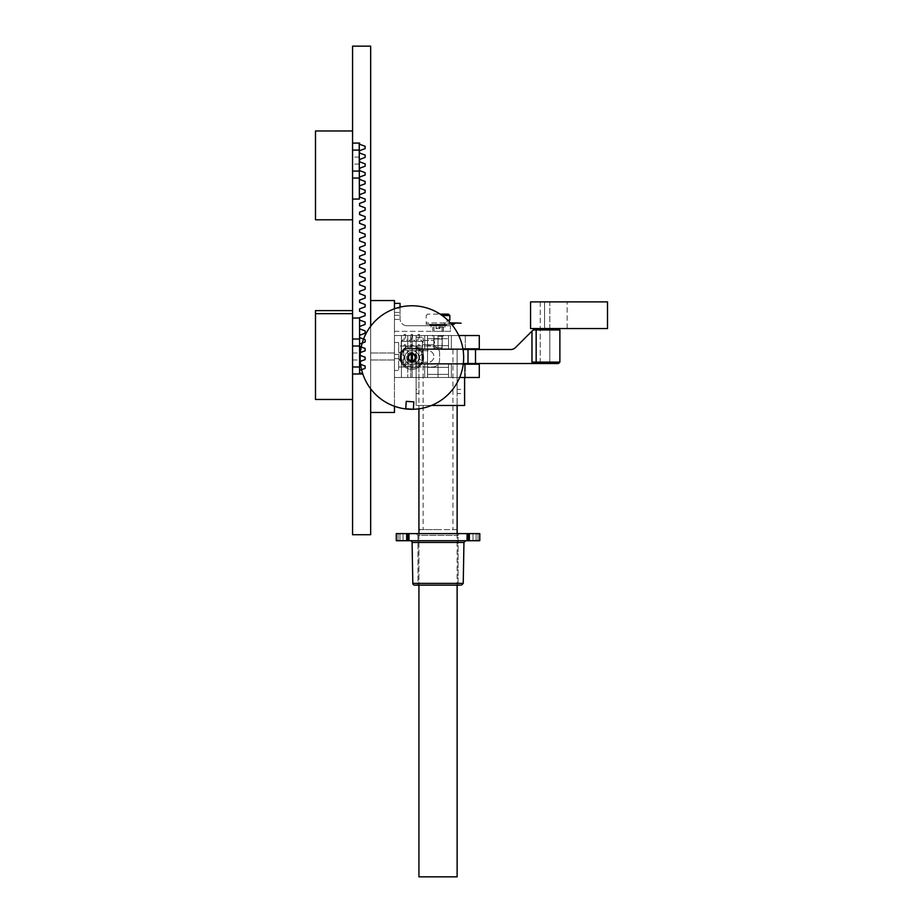 <?xml version="1.0" encoding="UTF-8"?>
<svg xmlns="http://www.w3.org/2000/svg" width="923" height="923" viewBox="0 0 923 923"><rect width="100%" height="100%" fill="white"/><g stroke="black" fill="none" stroke-linecap="round" stroke-linejoin="round"><path stroke-width="0.69" stroke-dasharray="4.62 3.46" d="M459.85 585.136L416.204 585.136A1.777 1.777 0 0 0 417.981 583.359L417.981 535.386L416.204 533.609L417.981 535.386L458.073 535.386A1.777 1.777 0 0 1 459.85 533.609L416.204 533.609L459.85 533.609A1.777 1.777 0 0 0 458.073 535.386L458.073 583.359L417.981 583.359L458.073 583.359L417.981 583.359L458.073 583.359L459.85 585.136L416.204 585.136A1.777 1.777 0 0 0 417.981 583.359L417.981 535.386L458.073 535.386L458.073 583.359L459.85 585.136L438.021 585.136M479.718 533.609L396.279 533.609L468.065 533.609L396.279 533.609L396.336 540.716L398.055 540.716L396.279 540.716L479.775 540.716L407.989 540.716L479.775 540.716L479.718 533.609L468.065 533.609L479.775 533.609L479.718 540.716L479.718 533.609M473.026 533.609L466.98 533.609L473.026 533.609L466.98 533.609L473.026 533.609L473.026 540.716L466.98 540.716L473.026 540.716L466.98 540.716L473.026 540.716L466.98 540.716L473.026 540.716L466.98 540.716L473.026 540.716L473.026 533.609L466.98 533.609L473.026 533.609L466.98 533.609L473.026 533.609L473.026 540.716L473.026 533.609M409.074 533.609L403.028 533.609L409.074 533.609L403.028 533.609L409.074 533.609L409.074 540.716L403.028 540.716L409.074 540.716L403.028 540.716L409.074 540.716L403.028 540.716L409.074 540.716L403.028 540.716L409.074 540.716L409.074 533.609L403.028 533.609L409.074 533.609L403.028 533.609L409.074 533.609L409.074 540.716L409.074 533.609M461.465 585.136L414.589 585.136L461.465 585.136M410.331 540.716L457.612 540.716L410.331 540.716A1.777 1.777 0 0 1 412.108 542.459L463.946 542.459L412.108 542.459L463.946 542.459L464.061 541.859M399.947 540.716L407.989 540.716L396.279 540.716L398.055 540.716L398.055 533.609L396.279 533.609L399.947 533.609L398.055 533.609L398.055 540.716L398.055 533.609L398.055 540.716L409.362 540.716L399.947 540.716L399.947 533.609L409.362 533.609L399.947 533.609L399.947 540.716L398.055 540.716L409.362 540.716L399.947 540.716L399.947 533.609L399.947 540.716M476.106 540.716L479.775 540.716L477.999 540.716L477.999 533.609L479.775 533.609L476.106 533.609L477.999 533.609L477.999 540.716L477.999 533.609L477.999 540.716L466.692 540.716L476.106 540.716L476.106 533.609L466.692 533.609L476.106 533.609L476.106 540.716L477.999 540.716L466.692 540.716L476.106 540.716L476.106 533.609L476.106 540.716M460.312 585.136L414.589 585.136M412.108 542.459L412.812 583.382L463.242 583.382L412.812 583.382L463.242 583.382L463.946 542.459M352.39 199.056L352.228 143.1L352.39 199.056L352.563 143.1L359.22 143.077L359.382 199.033M359.324 178.047L352.563 178.07M352.274 160.59L352.263 157.083L352.274 160.59M359.266 160.567L359.278 164.063L359.266 160.567M352.563 143.1L352.563 374.011L362.866 373.988L359.566 372.777L359.566 373.988L352.563 373.988L352.563 310.624L315.493 310.624L315.493 313.67L352.563 313.67L352.563 310.624M352.563 313.67L352.563 199.056M352.563 356.497L352.563 353.001L352.563 356.497M359.566 356.497L359.566 353.001L359.566 356.497M359.566 320.039L359.566 326.465L365.127 324.435L365.127 322.069L359.566 320.039L359.566 317.674L365.127 315.654L365.127 313.289L359.566 311.259L359.566 308.893L365.127 306.863L365.127 304.498L359.566 302.467L359.566 300.09L365.127 298.071L365.127 295.706L359.566 293.676L359.566 291.31L365.127 289.28L365.127 286.915L359.566 284.884L359.566 282.519L365.127 280.5L365.127 278.135L359.566 276.104L359.566 273.727L365.127 271.697L365.127 269.331L359.566 267.301L359.566 264.936L365.127 262.917L365.127 260.551L359.566 258.521L359.566 256.156L365.127 254.125L365.127 251.76L359.566 249.729L359.566 247.376L365.127 245.333L365.127 242.968L359.566 240.938L359.566 238.572L365.127 236.542L365.127 234.177L359.566 232.146L359.566 229.781L365.127 227.762L365.127 225.397L359.566 223.366L359.566 221.001L365.127 218.97L365.127 216.593L359.566 214.563L359.566 212.198L365.127 210.179L365.127 207.813L359.566 205.783L359.566 203.418L365.127 201.387L365.127 199.022L359.566 196.991L359.566 194.638L365.127 192.607L365.127 190.23L359.566 188.2L359.566 185.835L365.127 183.804L365.127 181.439L359.566 179.408L359.566 177.043L365.127 175.024L365.127 172.659L359.566 170.628L359.566 168.263L365.127 166.232L365.127 163.856L359.566 161.825L359.566 159.46L365.127 157.441L365.127 155.076L359.566 153.045L359.566 150.68L365.127 148.649L365.127 146.284L359.566 144.253L359.566 143.065L352.563 143.065M359.566 328.842L359.566 335.268L365.127 333.238L365.127 330.872L359.566 328.842L359.566 326.465M359.566 337.622L359.566 344.048L365.127 342.018L365.127 339.652L359.566 337.622L359.566 335.268M359.566 346.413L359.566 352.828L365.127 350.809L365.127 348.444L359.566 346.413L359.566 344.048M359.566 355.193L359.566 361.631L365.127 359.601L365.127 357.224L359.566 355.193L359.566 352.828M359.566 363.997L359.566 370.411L365.127 368.392L365.127 366.027L359.566 363.997L359.566 361.631M359.566 372.777L359.566 370.411M398.644 358.828L403.928 362.278L428.134 362.278A5.769 5.769 0 0 0 433.902 356.509A5.769 5.769 0 0 0 428.134 350.74L403.928 350.74L398.644 354.19L398.644 346.021L432.599 346.021A6.992 6.992 0 0 1 439.59 353.013L439.59 360.005A6.992 6.992 0 0 1 432.599 367.008L398.644 367.008L398.644 358.828A5.769 5.769 0 0 0 403.928 362.278L428.134 362.278A5.769 5.769 0 0 0 433.902 356.509A5.769 5.769 0 0 0 428.134 350.74L403.928 350.74A5.769 5.769 0 0 0 398.644 354.19L398.644 358.828M398.644 367.008L432.599 367.008A6.992 6.992 0 0 0 439.59 360.005L439.59 353.013A6.992 6.992 0 0 0 432.599 346.021L398.644 346.021L398.644 342.525L394.456 342.525L398.644 342.525L398.644 370.504L394.456 370.504L394.456 342.525L394.456 370.504L398.644 370.504L398.644 367.008M394.456 356.509L394.456 360.005L394.456 356.509M398.644 356.509L398.644 354.409L398.644 356.509M413.354 409.27A51.757 51.757 0 0 0 463.542 361.055A51.757 51.757 0 0 0 413.769 305.801A51.757 51.757 0 0 0 360.143 357.316A51.757 51.757 0 0 0 413.354 409.27L405.739 408.751L406.247 401.343L413.85 401.863L413.354 409.27M415.915 357.801A4.027 4.027 0 0 1 409.662 360.87A4.027 4.027 0 0 1 410.135 353.924A4.027 4.027 0 0 1 415.915 357.801M464.604 389.391L464.604 393.579L457.127 393.579L457.127 389.391L457.127 405.474L418.927 405.474L457.127 405.474L418.927 405.474L457.127 405.474L457.127 349.517L418.927 349.517L457.127 349.517L418.927 349.517L457.127 349.517L418.927 349.517L457.127 349.517L457.127 389.391L464.604 389.391L464.604 363.512L416.135 363.512L416.135 405.474L416.135 363.512L468.007 363.512L416.135 363.512L416.135 405.474L464.604 405.474L416.135 405.474L416.135 363.512L475.507 363.512L468.007 363.512L468.007 349.517L510.673 349.517A6.992 6.992 0 0 0 515.611 347.463A6.992 6.992 0 0 1 510.673 349.517L475.507 349.517L510.673 349.517A6.992 6.992 0 0 0 515.611 347.463L532.502 330.584L539.597 328.876L536.159 329.938L539.597 328.876L537.451 328.53L558.484 328.53L537.451 328.53L539.597 328.876L536.159 329.938L536.251 362.335L532.167 363.512L468.007 363.512L468.007 349.517L416.135 349.517L416.135 363.512L464.604 363.512M416.135 391.479L416.135 393.579L416.135 391.479M419.042 391.479L418.927 393.579L419.042 391.479M423.126 342.525L423.126 337.276L423.126 342.525M416.135 342.525L416.135 337.276L416.135 342.525M434.595 342.525L434.006 340.425L434.006 344.625L434.595 342.525L434.006 340.425L434.006 344.625L434.595 342.525M462.931 348.813L451.359 348.813L451.359 335.534L448.52 335.534L448.52 348.813L451.359 348.813L451.359 335.534L448.52 335.534L448.52 348.813L479.291 348.813L479.291 335.534L438.021 335.534L438.021 348.813L438.021 335.534L438.021 348.813L438.021 335.534L438.021 348.813L410.747 348.813L438.021 348.813L438.021 335.534L438.021 348.813L438.021 335.534L442.048 335.534L410.747 335.534L438.021 335.534L412.154 335.534L424.695 335.534L412.154 335.534L412.154 377.495L394.456 377.495L394.456 335.534L412.154 335.534L412.154 377.495L427.534 377.495L427.534 364.204L422.861 364.204L427.534 364.204L427.534 348.813L403.755 348.813L427.534 348.813L427.534 364.204L427.534 348.813L427.534 364.204L424.695 364.204L427.534 364.204L424.695 364.204L427.534 364.204L427.534 348.813L424.695 348.813L427.534 348.813L427.534 335.534L424.695 335.534L424.695 348.813L427.534 348.813L424.695 348.813L427.534 348.813L427.534 335.534L427.534 364.204L403.755 364.204L427.534 364.204L427.534 348.813L403.755 348.813L427.534 348.813L427.534 364.204L424.695 364.204L427.534 364.204L424.695 364.204L427.534 364.204L427.534 377.495L427.534 364.204L438.021 364.204L410.747 364.204L438.021 364.204L438.021 377.495L410.747 377.495L438.021 377.495L438.021 364.204L427.534 364.204L427.534 377.495L427.534 364.204L427.534 374.346L438.021 374.346L438.021 367.354L438.021 374.346L438.021 367.354L438.021 374.346L438.021 367.354L438.021 374.346L438.021 367.354L438.021 374.346L438.021 367.354L438.021 374.346L438.021 367.354L438.021 374.346L438.021 367.354L438.021 374.346L438.021 367.354L438.021 374.346L427.534 374.346L448.52 374.346L448.52 367.354L448.52 377.495L459.654 377.495M463.034 349.517L416.135 349.517L475.507 349.517L416.135 349.517L464.604 349.517L416.135 349.517L416.135 335.534L464.604 335.534L416.135 335.534L416.135 349.517L464.604 349.517L416.135 349.517L416.135 335.534L416.135 363.512L463.323 363.512M536.251 362.335L536.644 363.512L475.507 363.512L532.167 363.512L536.251 362.335L532.167 363.512L536.644 363.512L532.167 363.512L531.971 362.104L536.159 362.104L536.644 363.512L536.159 362.104L559.88 362.104L536.159 362.104L536.159 329.938L559.88 329.938L534.094 329.384M531.971 362.104L536.159 362.104L531.971 362.104L531.971 331.115L515.611 347.463L531.971 331.115L531.971 362.104L531.971 331.115L533.252 329.938L539.597 328.876L537.451 328.53L539.597 328.876M558.484 363.512L536.644 363.512L558.484 363.512M540.255 363.512L540.255 328.53L540.255 363.512L549.831 363.512L540.255 363.512L549.831 363.512L549.831 328.53L540.255 328.53L549.831 328.53L540.255 328.53L549.831 328.53L540.255 328.53L549.831 328.53L540.255 328.53L549.831 328.53L549.831 301.89L540.255 301.89L549.831 301.89L540.255 301.89L549.831 301.89L549.831 363.512M431.41 405.474L464.604 405.474L464.604 393.579M463.231 364.204L448.52 364.204L448.52 377.495L438.021 377.495L465.307 377.495L438.021 377.495L438.021 364.204L438.021 377.495L438.021 364.204L438.021 377.495L438.021 364.204L410.747 364.204L465.307 364.204L438.021 364.204L438.021 377.495L451.359 377.495L451.359 364.204L448.52 364.204L448.52 377.495L448.52 364.204L438.021 364.204L438.021 377.495L410.747 377.495L448.52 377.495L448.52 364.204L427.534 364.204L427.534 374.346L448.52 374.346L448.52 370.85L448.52 374.346L438.021 374.346L448.52 374.346L448.52 367.354L448.52 377.495L451.359 377.495L451.359 364.204L448.52 364.204L448.52 377.495L479.291 377.495L451.359 377.495L479.291 377.495L479.291 364.204L448.52 364.204L448.52 377.495L465.307 377.495L438.021 377.495L438.021 364.204L438.021 377.495L438.021 364.204L438.021 377.495L438.021 364.204L438.021 377.495L424.695 377.495L424.695 364.204L424.695 377.495L424.695 364.204L424.695 377.495L412.154 377.495L412.154 335.534L401.447 335.534L412.154 335.534L412.154 377.495L424.695 377.495L401.447 377.495L401.447 335.534L401.447 377.495L401.447 335.534L394.456 335.534L401.447 335.534L401.447 377.495L394.456 377.495L394.456 335.534L424.695 335.534L424.695 348.813L427.534 348.813L424.695 348.813L424.695 335.534L427.534 335.534L427.534 348.813L427.534 338.672L427.534 348.813L424.695 348.813L424.695 335.534L427.534 335.534L427.534 348.813L438.021 348.813L427.534 348.813L427.534 335.534L465.307 335.534L410.747 335.534L438.021 335.534L438.021 348.813L465.307 348.813L410.747 348.813L438.021 348.813L438.021 335.534L438.021 348.813L427.534 348.813L438.021 348.813L438.021 335.534L438.021 348.813L438.021 335.534L438.021 348.813L438.021 335.534L465.307 335.534L438.021 335.534L448.52 335.534L448.52 348.813L438.021 348.813L465.307 348.813L434.721 348.813L433.868 347.763L433.868 339.029L442.186 339.029L433.868 339.029L433.868 347.763L434.721 348.813L479.291 348.813L438.021 348.813L448.52 348.813L448.52 335.534L438.021 335.534L448.52 335.534L448.52 348.813L448.52 338.672L438.021 338.672L438.021 345.675L438.021 338.672L438.021 345.675L438.021 338.672L438.021 345.675L438.021 338.672L438.021 345.675L438.021 338.672L438.021 345.675L438.021 338.672L438.021 345.675L438.021 338.672L438.021 345.675L438.021 338.672L438.021 345.675L438.021 338.672L427.534 338.672L427.534 345.675L448.52 345.675L448.52 338.672L427.534 338.672L427.534 345.675L448.52 345.675L438.021 345.675L448.52 345.675L448.52 344.475L448.52 348.813L448.52 335.534L458.754 335.534M401.447 356.509L401.447 353.013L401.447 356.509M438.021 377.495L427.534 377.495L427.534 364.204L465.307 364.204L438.021 364.204L438.021 377.495L424.695 377.495L438.021 377.495M530.563 301.89L567.149 301.89L530.563 301.89L530.563 328.53L530.563 301.89L567.149 301.89L530.563 301.89L530.563 328.53L544.547 328.53L530.563 328.53L544.547 328.53L544.547 301.89L544.547 328.53L567.149 328.53L530.563 328.53L530.563 301.89L607.507 301.89L607.507 328.53L530.563 328.53L530.563 301.89M370.665 356.509L370.665 353.013L370.665 356.509M370.665 412.466L394.456 412.466L394.456 300.552L370.665 300.552L370.665 412.466L370.665 300.552M394.456 406.258L394.456 308.801M370.665 388.814L370.665 326.246M416.135 349.517L416.135 363.512L416.135 349.517M535.848 328.715L536.932 328.553M538.444 328.6L539.528 328.853M537.451 328.53L558.484 328.53L537.451 328.53M558.138 363.512L536.598 363.512M416.135 335.534L464.604 335.534L416.135 335.534M422.861 364.204L403.755 364.204L422.861 364.204L422.861 348.813L422.861 364.204M401.447 335.534L401.447 377.495L394.456 377.495L394.456 335.534L394.456 377.495L401.447 377.495L401.447 335.534L401.447 377.495L407.735 377.495L401.447 377.495L401.447 335.534M412.154 377.495L407.735 377.495L412.154 377.495M427.534 339.872L427.534 335.534L427.534 339.872L427.534 338.672L438.021 338.672L427.534 338.672L427.534 339.872M448.52 364.204L438.021 364.204L448.52 364.204L448.52 368.554L448.52 364.204M448.52 370.85L448.52 367.354L427.534 367.354L448.52 367.354L427.534 367.354L448.52 367.354L448.52 370.85M407.043 325.738A6.992 6.992 0 0 1 400.051 318.747A6.992 6.992 0 0 0 407.043 325.738L450.412 325.738L407.043 325.738M400.051 307.151L400.051 318.747L400.051 303.355L394.456 303.355L394.456 331.334L394.456 303.355M400.051 318.747L400.051 315.239L400.051 318.747M400.051 310.347L400.051 308.247L400.051 310.347M438.021 325.738L442.048 325.738L438.021 325.738M438.021 331.334L442.048 331.334L438.021 331.334M450.412 331.334L443.409 331.334L450.412 331.334L450.412 325.738L450.412 331.334M394.456 310.347L394.456 308.247L394.456 310.347M394.456 317.339L394.456 315.239L394.456 317.339M394.456 331.334L443.409 331.334L443.409 325.738L443.409 331.334L394.456 331.334M370.665 534.717L352.563 534.717L352.563 46.15L352.563 534.717L370.665 534.717L352.563 534.717L352.563 46.15L370.665 46.15L370.665 534.717M352.563 219.789L315.493 219.789L315.493 130.962L352.563 130.962M352.563 399.463L315.493 399.463L315.493 313.67M370.665 46.15L352.563 46.15L370.665 46.15M438.021 349.517L452.928 349.517L438.021 349.517M438.021 876.85L457.127 876.85L438.021 876.85M438.021 529.594L418.927 529.594L418.927 876.85L457.127 876.85L457.127 529.594L438.021 529.594M419.861 529.594L457.127 529.594M438.021 336.226L443.271 336.226L438.021 336.226M442.186 347.763L442.186 339.029L442.186 347.763L441.332 348.813L442.186 347.763L433.868 347.763L442.186 347.763M442.221 336.226L442.221 339.029L433.833 339.029L433.833 336.226M434.721 348.813L441.332 348.813L434.721 348.813M438.021 327.134L445.024 327.134L438.021 327.134M439.29 324.342L438.021 324.342L439.983 324.342L439.29 324.342L439.29 328.53L438.021 328.53L439.983 328.53L439.29 328.53L439.29 324.342M436.764 324.342L438.021 324.342L436.071 324.342L436.764 324.342L436.764 328.53L438.021 328.53L436.071 328.53L436.764 328.53L436.764 324.342M439.983 328.53L439.983 324.342L439.983 328.53M436.071 328.53L436.071 324.342L436.071 328.53M438.021 324.342L445.024 324.342L438.021 324.342M449.847 320.143L447.055 320.143L447.055 322.935L426.207 322.935L447.055 322.935L447.055 320.143L447.69 320.143M438.021 314.12L427.603 314.12L438.021 314.12M449.824 324.342L426.207 324.342L449.824 324.342M454.116 323.223L461.108 322.935L454.116 322.935L461.108 323.223L454.116 322.935L461.108 323.223L454.116 322.935L454.116 324.342L444.598 324.342L444.275 322.935L444.275 324.342L444.275 322.935L426.207 322.935L450.401 322.935M454.116 322.935L444.598 322.935L444.275 324.342L451.624 324.342M450.124 324.342L450.966 324.342L450.124 324.342M449.824 322.935L450.966 322.935L449.824 322.935M450.124 322.935L450.966 322.935L450.124 322.935M429.633 325.034L429.633 324.342L446.42 324.342L429.633 324.342L429.633 325.034L446.42 325.034L446.42 324.342L446.42 325.034L429.633 325.034L429.633 324.342M446.42 324.342L446.42 325.034M434.387 324.342L441.667 324.342L441.667 325.738L434.387 325.738L441.667 325.738L434.387 325.738L441.667 325.738L441.667 324.342L439.844 324.342L439.844 325.738L439.844 324.342L436.21 324.342L436.21 325.738L436.21 324.342L434.387 324.342L434.387 325.738L434.387 324.342L441.667 324.342L434.387 324.342M412.408 360.824L412.408 361.678A4.2 4.2 0 0 1 411.289 361.678L411.289 353.359A4.2 4.2 0 0 0 407.654 357.513A4.2 4.2 0 0 0 413.942 361.147A4.2 4.2 0 0 0 413.942 353.878A4.2 4.2 0 0 0 407.654 357.513A4.2 4.2 0 0 0 411.289 361.678L411.289 360.824M411.289 354.201L411.289 353.359A4.2 4.2 0 0 1 412.408 353.359L412.408 361.678A4.2 4.2 0 0 0 412.408 353.359L412.408 354.201M406.605 357.513A5.25 5.25 0 0 0 414.473 362.058A5.25 5.25 0 0 0 414.473 352.967A5.25 5.25 0 0 0 406.605 357.513A5.25 5.25 0 0 0 414.473 362.058A5.25 5.25 0 0 0 414.473 352.967A5.25 5.25 0 0 0 406.605 357.513M421.915 356.255L421.915 358.77A0.704 0.704 0 0 0 422.619 359.474L422.896 359.474A0.704 0.704 0 0 0 423.599 358.77L423.599 356.255A0.704 0.704 0 0 0 422.896 355.551L422.619 355.551A0.704 0.704 0 0 0 421.915 356.255L421.915 358.77A0.704 0.704 0 0 0 422.619 359.474L422.896 359.474A0.704 0.704 0 0 0 423.599 358.77L423.599 356.255A0.704 0.704 0 0 0 422.896 355.551L422.619 355.551A0.704 0.704 0 0 0 421.915 356.255M404.851 357.513A6.992 6.992 0 0 0 415.35 363.57A6.992 6.992 0 0 0 415.35 351.455A6.992 6.992 0 0 0 404.851 357.513A6.992 6.992 0 0 0 415.35 363.57A6.992 6.992 0 0 0 415.35 351.455A6.992 6.992 0 0 0 404.851 357.513M419.48 348.49A11.826 11.826 0 0 1 416.815 368.231A11.826 11.826 0 0 1 404.216 348.49A11.826 11.826 0 0 1 419.48 348.49L404.216 348.49L419.48 348.49M400.028 357.513A11.826 11.826 0 0 0 411.843 369.338A11.826 11.826 0 0 0 423.669 357.513A11.826 11.826 0 0 0 411.843 345.687A11.826 11.826 0 0 0 400.028 357.513A11.826 11.826 0 0 0 411.843 369.338A11.826 11.826 0 0 0 423.669 357.513A11.826 11.826 0 0 0 411.843 345.687A11.826 11.826 0 0 0 400.028 357.513M412.627 345.721A0.842 0.842 0 0 1 411.07 345.721A0.842 0.842 0 0 0 412.627 345.721A0.842 0.842 0 0 0 412.004 344.591A0.842 0.842 0 0 0 411.07 345.721A0.842 0.842 0 0 1 412.004 344.591A0.842 0.842 0 0 1 412.627 345.721M401.817 351.271A11.826 11.826 0 0 0 419.55 366.489A11.826 11.826 0 0 0 421.88 351.271A11.826 11.826 0 0 1 404.147 366.489A11.826 11.826 0 0 1 401.817 351.271L401.217 350.936L401.217 341.429L422.48 341.429L422.48 350.936L421.88 351.271L422.48 350.936L422.48 341.429L401.217 341.429L401.217 350.936L401.817 351.271M418.004 345.41A0.842 0.842 0 0 0 419.261 346.137A0.842 0.842 0 0 0 419.261 344.683A0.842 0.842 0 0 0 418.004 345.41A0.842 0.842 0 0 0 419.261 346.137A0.842 0.842 0 0 0 419.261 344.683A0.842 0.842 0 0 0 418.004 345.41M404.009 345.41A0.842 0.842 0 0 0 405.278 346.137A0.842 0.842 0 0 0 405.278 344.683A0.842 0.842 0 0 0 404.009 345.41A0.842 0.842 0 0 0 405.278 346.137A0.842 0.842 0 0 0 405.278 344.683A0.842 0.842 0 0 0 404.009 345.41M404.851 334.426L405.555 334.426L405.555 340.172L407.562 340.172L407.562 341.429L402.14 341.429L402.14 340.172L404.159 340.172L404.159 334.426L405.555 334.426L405.555 340.172L407.562 340.172L407.562 341.429L402.14 341.429L402.14 340.172L404.159 340.172L404.159 334.426L404.851 334.426M418.846 334.426L419.538 334.426L419.538 340.172L421.557 340.172L421.557 341.429L416.135 341.429L416.135 340.172L418.142 340.172L418.142 334.426L419.538 334.426L419.538 340.172L421.557 340.172L421.557 341.429L416.135 341.429L416.135 340.172L418.142 340.172L418.142 334.426L418.846 334.426M411.843 334.426L412.546 334.426L412.546 340.172L414.554 340.172L414.554 341.429L409.131 341.429L409.131 340.172L411.15 340.172L411.15 334.426L412.546 334.426L412.546 340.172L414.554 340.172L414.554 341.429L409.131 341.429L409.131 340.172L411.15 340.172L411.15 334.426L411.843 334.426M418.811 365.912A10.914 10.914 -40.3 0 0 418.811 349.125L404.874 349.125A10.914 10.914 0 0 0 404.874 365.912L418.811 365.912A10.914 10.914 0 0 0 418.811 349.125L404.874 349.125A10.914 10.914 0 0 0 404.874 365.912L418.811 365.912M423.322 361.147L423.322 353.878L419.538 355.69L419.538 359.335L423.322 361.147L423.322 353.878L419.538 355.69L419.538 359.335L423.322 361.147M400.374 361.147L404.159 359.335L404.159 355.69L400.374 353.878L400.374 361.147L404.159 359.335L404.159 355.69L400.374 353.878L400.374 361.147M406.685 540.716L406.685 533.609M407.989 540.716L407.989 533.609M468.065 540.716L468.065 533.609M469.369 540.716L469.369 533.609M396.336 540.716L396.336 533.609L396.336 540.716M405.647 362.278L405.647 367.008M405.647 346.021L405.647 350.74M475.507 349.517L475.507 363.512M407.735 335.534L407.735 377.495L407.735 335.534M451.359 364.204L451.359 377.495L451.359 364.204M451.359 335.534L451.359 348.813L451.359 335.534M544.547 328.53L544.547 301.89L544.547 328.53M536.159 362.104L559.88 362.104L559.88 329.938L536.159 329.938M468.007 349.517L468.007 363.512M442.14 315.528L449.847 315.528M422.273 357.513A10.418 10.418 0 0 0 406.639 348.49A10.418 10.418 0 0 0 406.639 366.535A10.418 10.418 0 0 0 422.273 357.513M416.204 533.609L438.033 533.609M465.723 540.716L438.021 540.716L465.723 540.716M466.98 540.716L466.98 533.609L466.98 540.716M403.028 540.716L403.028 533.609L403.028 540.716M409.362 540.716L409.362 533.609L409.362 540.716M396.279 540.716L396.279 533.609M479.775 540.716L479.775 533.609M466.692 540.716L466.692 533.609L466.692 540.716M359.255 157.072L352.263 157.083M359.278 164.063L352.286 164.086M352.563 359.993L359.566 359.993M352.563 353.001L359.566 353.001M394.456 358.609L398.644 358.609L394.456 358.609M394.456 354.409L398.644 354.409L394.456 354.409M416.135 393.579L418.927 393.579L418.927 349.517L418.927 389.391L416.135 389.391M416.135 347.763L423.126 347.763L416.135 347.763M416.135 337.276L423.126 337.276L416.135 337.276M423.126 344.625L434.006 344.625L434.006 349.517L434.006 344.625L423.126 344.625M423.126 340.425L434.006 340.425L423.126 340.425M434.006 335.534L434.006 340.425L434.006 335.534M442.048 335.534L442.048 349.517L442.048 335.534M464.604 349.517L464.604 348.813M464.604 364.204L464.604 377.495M403.755 364.204L403.755 348.813L403.755 364.204M410.747 348.813L410.747 335.534L410.747 348.813M410.747 377.495L410.747 364.204L410.747 377.495M394.456 360.005L370.665 360.005L394.456 360.005M394.456 353.013L370.665 353.013L394.456 353.013M465.307 377.495L465.307 364.204L465.307 377.495M465.307 348.813L465.307 335.534L465.307 348.813M567.149 328.53L567.149 301.89L567.149 328.53M540.255 301.89L540.255 328.53L540.255 301.89M559.292 328.796L558.484 328.53M442.048 331.334L442.048 325.738M434.006 331.334L434.006 325.738M394.456 312.447L400.051 312.447M394.456 308.247L400.051 308.247M394.456 319.439L400.086 319.439M394.456 315.239L400.051 315.239M423.126 349.517L423.126 529.594M452.928 349.517L452.928 529.594M418.927 349.517L418.927 408.808M418.927 533.609L418.927 585.136M457.127 349.517L457.127 405.474M457.127 533.609L457.127 585.136M432.783 327.134L432.783 336.226M443.271 327.134L443.271 336.226M431.029 324.342L431.029 327.134M445.024 324.342L445.024 327.134M427.603 314.12L426.207 315.528L426.207 324.342M449.293 322.935L449.293 324.342M450.966 322.935L450.966 324.342"/><path stroke-width="1.38" d="M407.989 533.609L479.775 533.609L479.718 540.716L396.279 540.716L396.279 533.609L407.989 533.609L407.989 540.716M414.589 585.136A1.777 1.777 0 0 1 412.812 583.382L412.108 542.459L463.946 542.459L463.242 583.382L412.812 583.382A1.777 1.777 0 0 0 414.589 585.136L460.312 585.136M412.108 542.459A1.777 1.777 0 0 0 410.331 540.716M352.563 178.07L359.324 178.047L359.22 143.077L352.563 143.1M352.563 199.056L359.382 199.033L359.324 178.047M394.456 406.258L394.456 412.466L370.665 412.466L370.665 534.717L352.563 534.717L352.563 399.463L315.493 399.463L315.493 313.67L352.563 313.67L352.563 219.789L315.493 219.789L315.493 130.962L352.563 130.962L352.563 46.15L370.665 46.15L370.665 300.552L394.456 300.552L394.456 308.801M352.563 143.065L359.566 143.065L359.566 144.253L365.127 146.284L365.127 148.649L359.566 150.68L359.566 153.045L365.127 155.076L365.127 157.441L359.566 159.46L359.566 161.825L365.127 163.856L365.127 166.232L359.566 168.263L359.566 170.628L365.127 172.659L365.127 175.024L359.566 177.043L359.566 179.408L365.127 181.439L365.127 183.804L359.566 185.835L359.566 188.2L365.127 190.23L365.127 192.607L359.566 194.638L359.566 196.991L365.127 199.022L365.127 201.387L359.566 203.418L359.566 205.783L365.127 207.813L365.127 210.179L359.566 212.198L359.566 214.563L365.127 216.593L365.127 218.97L359.566 221.001L359.566 223.366L365.127 225.397L365.127 227.762L359.566 229.781L359.566 232.146L365.127 234.177L365.127 236.542L359.566 238.572L359.566 240.938L365.127 242.968L365.127 245.333L359.566 247.376L359.566 249.729L365.127 251.76L365.127 254.125L359.566 256.156L359.566 258.521L365.127 260.551L365.127 262.917L359.566 264.936L359.566 267.301L365.127 269.331L365.127 271.697L359.566 273.727L359.566 276.104L365.127 278.135L365.127 280.5L359.566 282.519L359.566 284.884L365.127 286.915L365.127 289.28L359.566 291.31L359.566 293.676L365.127 295.706L365.127 298.071L359.566 300.09L359.566 302.467L365.127 304.498L365.127 306.863L359.566 308.893L359.566 311.259L365.127 313.289L365.127 315.654L359.566 317.674L359.566 373.988L352.563 373.988L362.866 373.988L359.566 372.777M352.563 339.018L359.566 339.018L352.563 339.018M359.566 320.039L365.127 322.069L365.127 324.435L359.566 326.465M359.566 328.842L365.127 330.872L365.127 333.238L359.566 335.268M359.566 337.622L365.127 339.652L365.127 342.018L359.566 344.048M359.566 346.413L365.127 348.444L365.127 350.809L359.566 352.828M359.566 355.193L365.127 357.224L365.127 359.601L359.566 361.631M359.566 363.997L365.127 366.027L365.127 368.392L359.566 370.411M463.542 361.055A51.757 51.757 0 0 1 413.354 409.27L413.85 401.863L406.247 401.343L405.739 408.751L413.354 409.27A51.757 51.757 0 0 1 360.143 357.316A51.757 51.757 0 0 1 413.769 305.801A51.757 51.757 0 0 1 463.542 361.055M415.915 357.801A4.027 4.027 0 0 0 410.135 353.924A4.027 4.027 0 0 0 409.662 360.87A4.027 4.027 0 0 0 415.915 357.801M431.41 405.474L464.604 405.474L464.604 377.495M536.159 329.938L539.597 328.876L533.252 329.938L531.971 331.115L533.252 329.938L536.159 329.938L536.159 362.104L536.159 329.938L559.88 329.938L558.484 328.53L559.88 329.938L559.88 362.104L536.159 362.104L532.167 363.512L536.644 363.512L536.251 362.335M463.034 349.517L468.007 349.517L468.007 363.512L475.507 363.512L475.507 349.517L510.673 349.517A6.992 6.992 0 0 0 515.611 347.463L531.971 331.115L531.971 362.104L536.159 362.104M475.507 349.517L468.007 349.517M536.598 363.512L558.138 363.512M475.507 363.512L532.167 363.512L531.971 362.104M468.007 363.512L463.323 363.512M549.831 363.512L540.255 363.512M463.231 364.204L479.291 364.204L479.291 377.495L459.654 377.495M458.754 335.534L479.291 335.534L479.291 348.813L462.931 348.813M607.507 328.53L530.563 328.53L530.563 301.89L607.507 301.89L607.507 328.53M370.665 412.466L370.665 388.814M370.665 326.246L370.665 300.552M534.094 329.384L535.848 328.715M536.932 328.553L537.636 328.542M394.456 303.355L400.051 303.355L400.051 307.151M352.563 219.789L352.563 130.962M352.563 310.624L315.493 310.624L315.493 313.67M352.563 313.67L352.563 399.463M457.127 585.136L457.127 876.85L418.927 876.85L418.927 585.136M418.927 529.594L419.861 529.594M447.69 320.143L449.847 320.143L449.847 315.528L442.14 315.528M440.098 314.12L448.451 314.12L440.098 314.12M451.624 324.342L454.116 324.342L454.116 322.935L461.108 323.223L455.374 322.935M450.401 322.935L454.116 322.935M454.116 323.223L455.374 323.223M412.408 360.824A3.357 3.357 0 0 0 412.408 354.201L412.408 361.678M412.408 354.201L412.408 353.359M411.289 360.824L411.289 354.201A3.357 3.357 0 0 0 411.289 360.824L411.289 361.678M411.289 353.359L411.289 354.201M406.685 540.716L406.685 533.609M469.369 540.716L469.369 533.609M468.065 540.716L468.065 533.609M352.563 150.091L359.243 150.068M352.563 171.078L359.301 171.055M359.566 318.031L352.563 318.031M352.563 366.985L359.566 366.985M352.563 346.01L359.566 346.01M463.946 542.459L465.723 540.716L463.946 542.459M463.242 583.382L461.465 585.136L463.242 583.382M396.279 540.716L396.279 533.609M479.775 540.716L479.775 533.609M559.88 362.104L558.484 363.512L559.88 362.104M464.604 348.813L464.604 349.517M464.604 363.512L464.604 364.204M464.604 393.579L464.604 389.391M418.927 408.808L418.927 533.609M457.127 405.474L457.127 533.609M449.847 315.528L448.451 314.12"/></g></svg>
